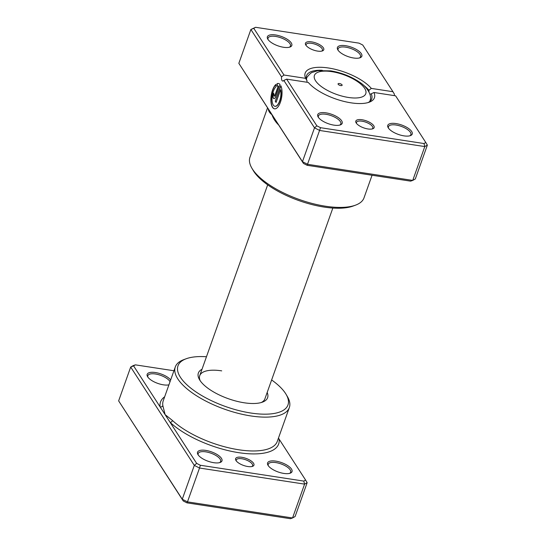 <?xml version="1.0" encoding="UTF-8"?>
<svg xmlns="http://www.w3.org/2000/svg" width="546" height="546" viewBox="0 0 546 546"><rect width="100%" height="100%" fill="white"/><g stroke="black" fill="none" stroke-linecap="round" stroke-linejoin="round"><path stroke-width="0.82" d="M173.935 370.754L135.394 364.858L133.579 365.881L160.114 406.9A2.164 1.959 171.7 0 0 162.831 405.576L165.117 414.632L172.495 420.509A60.531 23.26 19.6 0 0 238.82 449.781A60.531 23.26 19.6 0 0 277.286 441.4L289.339 407.562A60.531 23.26 -160.4 0 1 250.873 415.943A60.531 23.26 -160.4 0 1 175.293 366.946A60.531 23.26 -160.4 0 1 183.715 359.671L186.125 358.777A58.367 22.427 19.6 0 0 189.38 386.971A58.367 22.427 19.6 0 0 250.88 413.035A58.367 22.427 19.6 0 0 286.111 394.383A58.367 22.427 19.6 0 0 271.628 379.955M241.796 457.295A9.726 3.74 -160.4 0 1 252.047 461.643A9.726 3.74 -160.4 0 1 252.586 466.339A9.726 3.74 -160.4 0 1 247.761 466.516A9.726 3.74 -160.4 0 1 235.92 460.408A9.726 3.74 -160.4 0 1 241.796 457.295M251.911 466.537A8.647 3.324 19.6 0 0 252.586 465.745A8.647 3.324 19.6 0 0 241.789 458.749A8.647 3.324 19.6 0 0 236.295 459.944A8.647 3.324 19.6 0 0 236.329 460.988M205.781 450.395A12.967 4.982 -160.4 0 1 219.444 456.19A12.967 4.982 -160.4 0 1 220.168 462.455A12.967 4.982 -160.4 0 1 213.732 462.687A12.967 4.982 -160.4 0 1 197.945 454.538A12.967 4.982 -160.4 0 1 205.781 450.395M219.512 462.653A11.889 4.566 19.6 0 0 220.618 461.472A11.889 4.566 19.6 0 0 205.774 451.849A11.889 4.566 19.6 0 0 198.218 453.494A11.889 4.566 19.6 0 0 198.335 455.118M275.826 461.124A12.967 4.982 -160.4 0 1 289.489 466.912A12.967 4.982 -160.4 0 1 290.213 473.184A12.967 4.982 -160.4 0 1 283.777 473.416A12.967 4.982 -160.4 0 1 267.997 465.267A12.967 4.982 -160.4 0 1 275.826 461.124M289.557 473.382A11.889 4.566 19.6 0 0 290.67 472.201A11.889 4.566 19.6 0 0 275.819 462.578A11.889 4.566 19.6 0 0 268.263 464.223A11.889 4.566 19.6 0 0 268.379 465.84M168.919 384.848A12.967 4.982 -160.4 0 1 163.37 384.828A12.967 4.982 -160.4 0 1 147.584 376.679A12.967 4.982 -160.4 0 1 155.412 372.536A12.967 4.982 -160.4 0 1 170.673 379.927M170.031 381.736A11.889 4.566 19.6 0 0 155.412 373.99A11.889 4.566 19.6 0 0 147.857 375.634A11.889 4.566 19.6 0 0 147.966 377.252M267.171 392.478A36.753 14.121 -160.4 0 1 262.49 402.122A36.753 14.121 -160.4 0 1 244.253 402.791A36.753 14.121 -160.4 0 1 199.536 379.702A36.753 14.121 -160.4 0 1 202 369.273M261.206 402.538A34.589 13.295 19.6 0 0 264.899 398.86L332.842 208.053M206.463 356.75A58.367 22.427 19.6 0 0 186.125 358.777M164.68 396.765A62.688 24.092 -160.4 0 0 160.114 406.9L196.649 463.383L200.341 465.253L303.794 481.101L304.593 484.125L199.529 468.031L187.476 501.876L292.547 517.97L295.113 516.516L307.159 482.671L304.593 484.125L292.547 517.97L290.404 518.7L186.95 502.852L183.258 500.982L118.639 400.88L182.262 499.235L187.476 501.876L186.95 502.852M200.341 465.253L199.529 468.031L194.308 465.39L130.692 367.042L118.639 400.88M133.579 365.881L130.692 367.042L133.258 365.588L135.394 364.858M196.649 463.383L194.308 465.39L182.262 499.235L183.258 500.982M303.794 481.101L305.61 480.07L278.46 438.104M286.111 394.383L287.408 396.594A60.531 23.26 -160.4 0 1 289.339 407.562M221.71 370.864A34.589 13.295 19.6 0 0 199.734 375.655A34.589 13.295 19.6 0 0 200.266 380.842M305.61 480.07L307.159 482.671M172.495 420.509A2.164 1.488 132.9 0 1 170.12 422.365A62.688 24.092 -160.4 0 0 238.814 452.689A62.688 24.092 -160.4 0 0 279.081 439.052A2.164 1.959 -8.3 0 1 278.269 438.643M340.765 85.579A2.164 0.833 19.6 0 0 342.137 85.278A2.164 0.833 19.6 0 0 339.441 83.531A2.164 0.833 19.6 0 0 338.063 83.831A2.164 0.833 19.6 0 0 340.765 85.579M361.991 119.745A9.726 3.74 -160.4 0 1 372.242 124.085A9.726 3.74 -160.4 0 1 372.788 128.788A9.726 3.74 -160.4 0 1 367.956 128.965A9.726 3.74 -160.4 0 1 356.122 122.85A9.726 3.74 -160.4 0 1 361.991 119.745M372.106 128.979A8.647 3.324 19.6 0 0 372.788 128.194A8.647 3.324 19.6 0 0 361.991 121.192A8.647 3.324 19.6 0 0 356.497 122.393A8.647 3.324 19.6 0 0 356.524 123.43M311.63 41.878A9.726 3.74 -160.4 0 1 321.881 46.226A9.726 3.74 -160.4 0 1 322.42 50.921A9.726 3.74 -160.4 0 1 317.595 51.099A9.726 3.74 -160.4 0 1 305.76 44.99A9.726 3.74 -160.4 0 1 311.63 41.878M321.744 51.119A8.647 3.324 19.6 0 0 322.42 50.334A8.647 3.324 19.6 0 0 311.63 43.332A8.647 3.324 19.6 0 0 306.129 44.533A8.647 3.324 19.6 0 0 306.163 45.571M278.023 124.113A2.164 1.488 -47.1 0 1 277.962 124.317C275.191 121.437 273.177 118.223 271.922 114.68C269.929 113.206 268.721 111.439 268.304 109.377A60.531 23.26 -160.4 0 1 268.257 109.009M275.935 86.862A10.251 4.238 -81.3 0 0 272.249 95.721A10.251 4.238 -81.3 0 0 273.293 105.078A10.251 4.238 -81.3 0 0 274.918 106.293A10.251 4.238 -81.3 0 0 279.689 100.792A10.251 4.238 -81.3 0 0 280.589 89.721L276.058 102.443L275.273 101.228L280.808 85.681A12.811 5.296 98.7 0 1 281.006 100.287A12.811 5.296 98.7 0 1 274.529 108.831A12.811 5.296 98.7 0 1 272.502 107.309A12.811 5.296 98.7 0 1 271.219 95.454A12.811 5.296 98.7 0 1 275.942 84.412L275.935 86.862M275.942 84.616A12.811 5.296 -81.3 0 0 271.382 95.707A12.811 5.296 -81.3 0 0 272.693 107.337A12.811 5.296 -81.3 0 0 274.624 108.838M275.682 96.669A3.842 1.59 98.7 0 1 273.921 98.649A3.842 1.59 98.7 0 1 273.314 98.191A3.842 1.59 98.7 0 1 273.321 93.025L274.106 94.24A1.283 0.532 -81.3 0 0 274.106 95.966A1.283 0.532 -81.3 0 0 274.31 96.116A1.283 0.532 -81.3 0 0 274.891 95.454L278.235 86.077A10.251 4.238 -81.3 0 0 278.023 86.029A10.251 4.238 -81.3 0 0 277.047 86.145L277.054 83.695A12.811 5.296 98.7 0 1 278.405 83.497A12.811 5.296 98.7 0 1 280.023 84.466L275.682 96.669M273.457 93.236A3.842 1.59 -81.3 0 0 273.505 98.225A3.842 1.59 -81.3 0 0 274.017 98.655M325.976 112.838A12.967 4.982 -160.4 0 1 339.646 118.632A12.967 4.982 -160.4 0 1 340.37 124.897A12.967 4.982 -160.4 0 1 333.927 125.136A12.967 4.982 -160.4 0 1 318.147 116.987A12.967 4.982 -160.4 0 1 325.976 112.838M339.708 125.102A11.889 4.566 19.6 0 0 340.82 123.915A11.889 4.566 19.6 0 0 325.976 114.291A11.889 4.566 19.6 0 0 318.42 115.936A11.889 4.566 19.6 0 0 318.53 117.561M275.614 34.978A12.967 4.982 -160.4 0 1 289.278 40.773A12.967 4.982 -160.4 0 1 290.001 47.038A12.967 4.982 -160.4 0 1 283.565 47.277A12.967 4.982 -160.4 0 1 267.786 39.128A12.967 4.982 -160.4 0 1 275.614 34.978M289.346 47.243A11.889 4.566 19.6 0 0 290.452 46.055A11.889 4.566 19.6 0 0 275.607 36.432A11.889 4.566 19.6 0 0 268.052 38.077A11.889 4.566 19.6 0 0 268.168 39.701M345.659 45.707A12.967 4.982 -160.4 0 1 359.323 51.501A12.967 4.982 -160.4 0 1 360.046 57.767A12.967 4.982 -160.4 0 1 353.61 57.999A12.967 4.982 -160.4 0 1 337.831 49.857A12.967 4.982 -160.4 0 1 345.659 45.707M359.391 57.972A11.889 4.566 19.6 0 0 360.503 56.784A11.889 4.566 19.6 0 0 345.652 47.161A11.889 4.566 19.6 0 0 338.097 48.806A11.889 4.566 19.6 0 0 338.213 50.43M396.021 123.567A12.967 4.982 -160.4 0 1 409.691 129.361A12.967 4.982 -160.4 0 1 410.415 135.626A12.967 4.982 -160.4 0 1 403.972 135.865A12.967 4.982 -160.4 0 1 388.192 127.716A12.967 4.982 -160.4 0 1 396.021 123.567M409.753 135.831A11.889 4.566 19.6 0 0 410.865 134.644A11.889 4.566 19.6 0 0 396.021 125.02A11.889 4.566 19.6 0 0 388.465 126.665A11.889 4.566 19.6 0 0 388.575 128.29M355.589 205.132L353.18 206.026A58.367 22.427 -160.4 0 1 324.215 207.091A58.367 22.427 -160.4 0 1 253.194 170.42L251.897 168.209A60.531 23.26 19.6 0 0 325.546 206.231A60.531 23.26 19.6 0 0 355.589 205.132A60.531 23.26 19.6 0 0 364.011 197.85L372.065 175.246M267.54 107.896L249.966 157.241A60.531 23.26 19.6 0 0 251.897 168.209M322.242 70.277A34.589 13.295 19.6 0 0 306.538 75.696A34.589 13.295 19.6 0 0 307.029 80.788L305.623 78.344A36.753 14.121 -160.4 0 1 328.528 68.004A36.753 14.121 -160.4 0 1 371.314 88.404L392.949 91.714L362.742 45.018L359.05 43.148L255.596 27.3L253.781 28.331L283.988 75.027L305.623 78.344M368.018 102.587A34.589 13.295 19.6 0 0 371.71 98.901A34.589 13.295 19.6 0 0 371.219 93.816L369.922 94.328M368.98 92.015L368.925 90.267A34.589 13.295 19.6 0 0 362.967 84.773M253.781 28.331L250.887 29.484L238.841 63.329L302.457 161.677L314.51 127.832L283.845 80.433A4.32 1.788 98.7 0 1 282.712 81.054A4.32 1.788 98.7 0 1 281.552 76.884L250.887 29.484L255.596 27.3M307.029 80.788L306.886 82.228M303.46 163.431L302.457 161.677L307.671 164.319L412.742 180.412L410.606 181.142L307.145 165.302L303.46 163.431L238.841 63.329M394.342 95.618A4.32 1.788 98.7 0 1 394.403 94.171L392.949 91.714M423.996 143.543L424.795 146.574L412.742 180.412L415.308 178.958L427.361 145.12L424.795 146.574L319.724 130.48L314.51 127.832L316.851 125.826L320.536 127.696L423.996 143.543L425.805 142.513L395.597 95.816L373.969 92.499A36.753 14.121 -160.4 0 1 369.301 102.17A36.753 14.121 -160.4 0 1 337.715 99.631A36.753 14.121 -160.4 0 1 308.272 82.439L286.636 79.129L316.851 125.826M307.145 165.302L320.536 127.696M371.219 93.816L373.969 92.499M371.314 88.404L368.925 90.267M283.845 80.433L286.636 79.129M283.988 75.027L281.552 76.884M427.361 145.12L425.805 142.513M278.426 86.111L278.235 86.077A10.251 4.238 98.7 0 1 278.426 86.111L275.088 95.489A1.283 0.532 98.7 0 1 274.501 96.144A1.283 0.532 98.7 0 1 274.406 96.11M278.508 83.518A12.811 5.296 -81.3 0 0 277.252 83.722L277.054 83.695M277.252 83.722L277.245 86.084M280.924 85.934L275.273 101.228M275.471 101.256L276.119 102.266M275.013 106.306A10.251 4.238 98.7 0 0 275.109 106.327A10.251 4.238 98.7 0 0 279.886 100.819A10.251 4.238 98.7 0 0 280.787 89.749L280.589 89.721M175.293 366.946L163.24 400.791A60.531 23.26 19.6 0 0 162.831 405.576M331.75 71.642A27.245 10.47 19.6 0 0 315.574 80.801A27.245 10.47 19.6 0 0 348.457 97.468A27.245 10.47 19.6 0 0 364.626 88.309A27.245 10.47 19.6 0 0 331.75 71.642M306.477 79.252A33.634 12.927 -160.4 0 1 307.152 77.088C309.705 73.956 311.52 72.352 312.599 72.27L317.949 70.666L330.726 70.871C341.584 72.7 351.29 76.529 359.848 82.35C367.117 86.964 371.73 95.147 370.359 99.59A33.634 12.927 -160.4 0 1 369.512 101.699M278.44 124.754A60.531 23.26 -160.4 0 1 277.962 124.317M306.326 78.549L307.152 77.088M267.676 184.848L199.734 375.655M370.079 101.249L370.359 99.59"/></g></svg>
